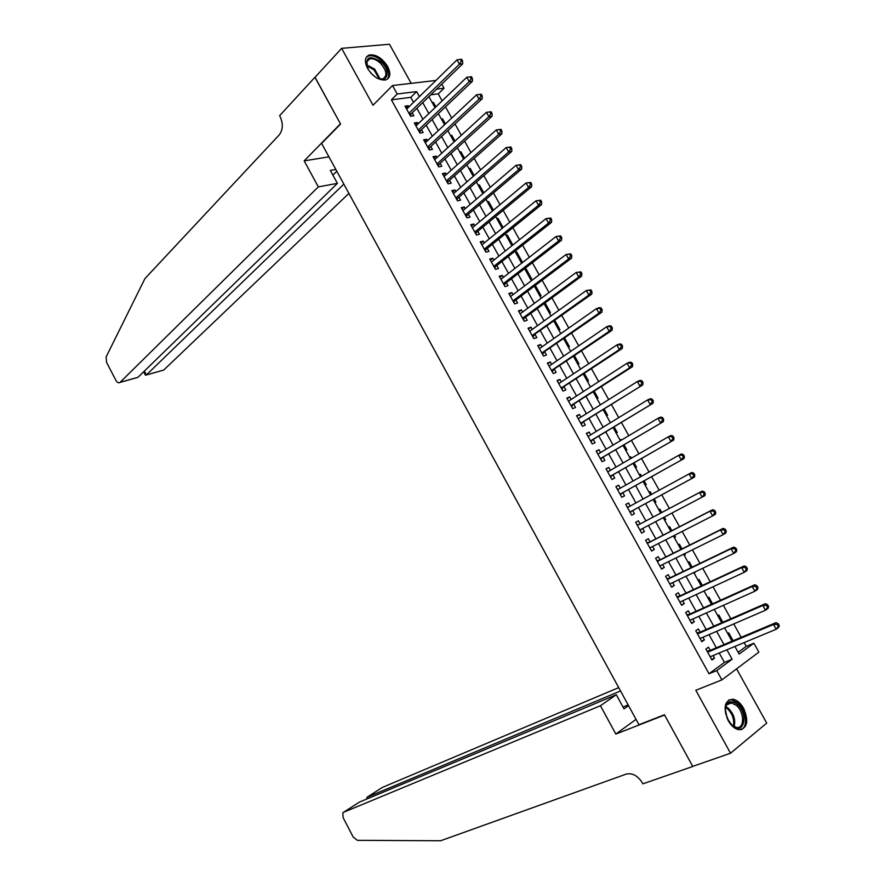 <?xml version="1.0" encoding="UTF-8"?>
<svg xmlns="http://www.w3.org/2000/svg" width="885" height="885" viewBox="0 0 885 885"><rect width="100%" height="100%" fill="white"/><g stroke="black" fill="none" stroke-linecap="round" stroke-linejoin="round"><path stroke-width="1.33" d="M743.621 708.299C740.535 703 736.939 699.969 732.857 699.183C724.45 700.455 722.901 707.591 728.178 720.6C731.242 725.866 734.793 728.908 738.831 729.727C747.371 728.466 748.975 721.319 743.621 708.299M387.608 66.386C382.154 58.056 376.081 54.239 369.388 54.947C364.786 56.905 364.189 61.397 367.596 68.433C373.039 76.741 379.079 80.579 385.716 79.938C390.44 77.991 391.07 73.477 387.608 66.386M738.167 652.3L746.243 646.371L753.865 643.218L758.854 652.134L721.883 679.89L716.739 670.609L732.127 659.248L726.884 649.811M411.182 83.345L389.455 44.25L341.643 48.354L314.971 77.371L340.57 124.055L321.62 143.414L638.959 724.715L664.436 714.77L692.734 766.388L730.523 753.223L766.731 723.111L736.586 668.861M441.792 84.108L444.071 88.201L436.626 89.12M442.146 100.868L438.23 93.843L444.071 88.201M746.243 646.371L744.141 642.61M741.188 637.311L733.742 623.947M730.844 618.748L723.366 605.34M720.523 600.24L713.022 586.788M710.235 581.777L702.701 568.281M699.969 563.38L692.424 549.828M689.736 545.027L682.169 531.431M679.536 526.719L671.936 513.09M669.37 508.477L661.759 494.815M659.203 490.235L651.637 476.661M649.037 472.015L641.536 458.552M638.904 453.839L631.47 440.498M628.804 435.708L621.436 422.488M618.726 417.643L611.424 404.534M608.681 399.622L601.446 386.634M598.669 381.645L591.49 368.779M588.68 363.724L581.567 350.969M578.713 345.858L571.666 333.214M568.778 328.036L561.798 315.514M558.877 310.27L551.963 297.858M548.999 292.548L542.14 280.257M539.153 274.881L532.361 262.69M529.33 257.258L522.592 245.189M519.528 239.691L512.857 227.722M509.76 222.168L503.156 210.32M500.025 204.689L493.476 192.952M490.312 187.266L483.829 175.639M480.621 169.887L474.194 158.371M470.964 152.563L464.603 141.146M461.328 135.283L455.023 123.977M451.726 118.048L445.476 106.853M710.235 650.353L708.465 647.167L705.876 649.004L711.949 659.978L714.527 658.108L713.111 655.553M700.135 632.144L698.365 628.969L695.754 630.751L701.827 641.691L704.427 639.877L702.956 637.244M690.068 613.991L688.309 610.816L685.676 612.553L691.716 623.471L694.338 621.701L692.844 618.991M680.023 595.882L678.275 592.718L675.62 594.41L681.649 605.296L684.293 603.57L682.744 600.793M670.011 577.828L668.264 574.675L665.586 576.312L671.604 587.164L674.259 585.494L672.677 582.64M660.033 559.818L658.285 556.676L655.586 558.269L661.582 569.088L664.27 567.473L662.644 564.541M650.066 541.863L648.329 538.733L645.607 540.27L651.592 551.067L654.303 549.496L652.632 546.487M640.143 523.964L638.406 520.834L635.662 522.327L641.625 533.091L644.357 531.564L642.654 528.489M630.22 506.065L628.516 502.979L625.75 504.439L631.691 515.17L634.445 513.687L632.709 510.568M620.297 488.177L618.637 485.19L615.86 486.584L621.79 497.293L624.556 495.854L622.83 492.746M610.407 470.344L608.803 467.435L605.993 468.796L611.911 479.46L614.699 478.077L612.984 474.979M600.55 452.556L598.99 449.735L596.158 451.051L602.054 461.693L604.875 460.355L603.15 457.257M590.715 434.823L589.2 432.09L586.346 433.351L592.231 443.96L595.063 442.666L593.348 439.579M580.903 417.134L579.432 414.479L576.566 415.707L582.43 426.282L585.295 425.043L583.58 421.957M571.124 399.489L569.708 396.934L566.809 398.106L572.661 408.66L575.538 407.454L573.834 404.39M561.367 381.9L559.995 379.422L557.085 380.55L562.915 391.07L565.814 389.92L564.121 386.856M551.643 364.354L550.315 361.965L547.384 363.049L553.202 373.547L556.123 372.43L554.43 369.377M541.941 346.865L540.658 344.553L537.715 345.592L543.512 356.058L546.454 354.996L544.762 351.953M532.261 329.419L531.033 327.196L528.068 328.191L533.854 338.623L536.808 337.605L535.126 334.563M522.615 312.018L521.431 309.883L518.444 310.823L524.208 321.233L527.194 320.259L525.513 317.228M513.001 294.672L511.862 292.614L508.853 293.51L514.605 303.898L517.603 302.969L515.922 299.949M503.399 277.37L502.304 275.39L499.284 276.253L505.014 286.607L508.034 285.722L506.364 282.702M493.841 260.113L492.79 258.221L489.737 259.028L495.456 269.361L498.498 268.52L496.828 265.511M484.294 242.899L483.287 241.096L480.223 241.859L485.931 252.159L488.985 251.362L487.325 248.364M474.78 225.741L473.818 224.016L470.731 224.735L476.418 235.012L479.493 234.259L477.845 231.262M465.289 208.628L464.371 206.979L461.262 207.665L466.937 217.898L470.035 217.19L468.386 214.214M455.819 191.558L454.956 189.987L451.826 190.629L457.49 200.84L460.598 200.176L458.95 197.2M446.383 174.533L445.553 173.051L442.411 173.648L448.064 183.837L451.195 183.206L449.547 180.241M436.969 157.563L436.183 156.147L433.03 156.711L438.661 166.867L441.803 166.28L440.166 163.327M427.588 140.638L426.847 139.299L423.661 139.819L429.28 149.941L432.444 149.41L430.818 146.456M418.218 123.745L417.521 122.495L414.324 122.971L419.921 133.071L423.118 132.573L421.481 129.63M432.555 103.202L433.418 102.361L435.907 106.831M441.692 119.63L442.566 118.8L445.432 123.933M450.852 136.091L451.737 135.272L454.978 141.091M460.045 152.596L460.941 151.8L464.559 158.293M469.26 169.157L470.156 168.36L474.161 175.54M478.497 185.75L479.404 184.965L483.785 192.83M487.757 202.399L488.675 201.625L493.443 210.176M497.049 219.082L497.967 218.318L503.123 227.578M506.353 235.808L507.293 235.056L512.835 245.012M515.689 252.59L516.63 251.849L522.25 261.938L521.077 262.259M525.059 269.405L526 268.675L531.642 278.797L530.469 279.14M534.44 286.275L535.403 285.556L541.045 295.701L539.894 296.055M549.331 313.024L550.481 312.648L545.06 302.913M558.8 330.039L559.939 329.64L554.84 320.481M568.292 347.086L569.431 346.677L564.652 338.103M577.817 364.2L578.945 363.768L574.487 355.77M587.352 381.346L588.481 380.893L584.354 373.492M596.933 398.538L598.039 398.073L594.244 391.258M606.524 415.784L607.63 415.297L604.167 409.08M616.148 433.075L617.243 432.566L614.113 426.946M620.064 440.11L621.093 439.491L621.436 440.099M625.795 450.41L626.879 449.89L624.091 444.867M629.711 457.434L630.751 456.826L631.481 458.142M635.474 467.789L636.547 467.258L634.091 462.833M639.379 474.802L640.419 474.216L641.548 476.23M645.176 485.223L646.238 484.67L644.125 480.854M649.07 492.226L650.132 491.64L651.637 494.361M654.9 502.691L655.962 502.127L654.181 498.93M665.708 519.628L664.657 520.225L665.708 519.628L664.303 517.106M661.748 512.515L659.856 509.118L658.794 509.705M674.403 537.737L675.476 537.184L674.47 535.359M671.859 530.668L669.613 526.652L668.562 527.25M684.193 555.326L685.278 554.784L684.658 553.667M681.992 548.877L679.392 544.22L678.353 544.839M694.006 572.96L694.88 572.031M692.158 567.141L689.205 561.842L688.176 562.473M702.358 585.461L699.039 579.509L698.022 580.162M712.58 603.824L708.907 597.231L707.889 597.906M722.835 622.244L718.797 614.998L717.79 615.694M438.23 93.843L430.785 94.795M432.179 102.527L433.418 102.361M441.327 118.977L442.566 118.8M450.509 135.471L451.737 135.272M459.713 152.01L460.941 151.8M468.939 168.593L470.156 168.36M478.199 185.219L479.404 184.965M487.469 201.88L488.675 201.625M496.773 218.595L497.967 218.318M506.109 235.355L507.293 235.056M511.707 245.433L512.592 245.2M515.457 252.159L516.63 251.849M524.838 269.007L526 268.675M619.998 440L621.093 439.491M629.666 457.357L630.751 456.826M639.346 474.758L640.419 474.216M649.059 492.204L650.132 491.64M674.436 537.792L675.476 537.184M684.238 555.415L685.278 554.784M694.072 573.082L695.101 572.44M727.713 633.527L728.72 632.819L733.112 640.718M413.549 102.339L410.784 97.35L391.391 99.828L709.007 673.75L724.439 662.4L719.217 653.008M716.33 647.787L709.018 634.633M706.175 629.512L698.851 616.303M696.064 611.281L688.707 598.039M685.975 593.105L678.596 579.819M675.908 574.984L668.507 561.643M665.874 556.908L658.451 543.523M655.873 538.888L648.417 525.458M645.895 520.911L638.428 507.459M635.928 502.945L628.505 489.582M625.961 484.991L618.604 471.738M616.026 467.092L608.725 453.95M606.114 449.237L598.88 436.216M596.236 431.438L589.067 418.528M586.379 413.682L579.277 400.883M576.544 395.982L569.509 383.293M566.743 378.326L559.774 365.759M556.975 360.715L550.061 348.259M547.229 343.159L540.381 330.813M537.505 325.647L530.723 313.412M527.814 308.19L521.088 296.066M518.145 290.767L511.486 278.764M508.51 273.41L501.906 261.506M498.897 256.086L492.348 244.304M489.305 238.817L482.823 227.135M479.747 221.593L473.331 210.022M470.212 204.424L463.851 192.952M460.709 187.288L454.403 175.938M451.228 170.208L444.978 158.957M441.77 153.171L435.586 142.031M432.334 136.179L426.216 125.15M422.93 119.243L416.868 108.302M408.881 106.908L408.228 105.735L405.009 106.167L410.596 116.245L413.804 115.791L412.178 112.86M721.883 679.89L695.809 690.289L730.523 753.223M709.007 673.75L716.739 670.609M391.391 99.828L397.21 94.009L392.52 85.535L435.929 80.447M341.643 48.354L373.016 105.227L392.52 85.535M734.915 646.459L739.152 654.07L753.865 643.218M428.893 96.631L435.033 107.66M438.352 113.623L444.547 124.763M447.832 130.659L454.094 141.899M457.335 147.74L463.663 159.09M466.871 164.875L473.254 176.325M476.429 182.044L482.867 193.616M486.02 199.269L492.514 210.951M495.633 216.537L502.193 228.33M505.269 233.861L511.895 245.753M514.937 251.229L521.619 263.232M524.628 268.642L531.376 280.766M534.352 286.109L541.155 298.334M544.098 303.621L550.968 315.956M553.866 321.178L560.802 333.634M563.668 338.789L570.67 351.356M573.502 356.445L580.56 369.133M583.359 374.156L590.483 386.955M593.238 391.911L600.428 404.821M603.15 409.711L610.396 422.742M613.084 427.577L620.407 440.719M623.051 445.476L630.441 458.74M633.052 463.43L640.497 476.816M643.074 481.44L650.586 494.947M653.119 499.505L660.675 513.079M663.23 517.67L670.775 531.221M673.385 535.912L680.908 549.419M683.574 554.209L691.063 567.672M693.785 572.551L701.252 585.97M704.017 590.948L711.463 604.333M714.283 609.4L721.706 622.73M724.583 627.896L731.983 641.194M419.413 96.62L416.625 91.597L397.21 94.009M723.963 644.568L716.618 631.348M713.764 626.204L706.385 612.929M703.575 607.884L696.185 594.576M693.431 589.631L686.008 576.268M683.308 571.411L675.863 558.015M673.208 553.258L665.741 539.806M663.153 535.148L655.652 521.663M653.108 517.083L645.596 503.576M643.085 499.04L635.618 485.611M633.052 481.009L625.651 467.689M623.062 463.021L615.717 449.812M613.084 445.078L605.816 432.002M603.15 427.19L595.937 414.224M593.238 409.357L586.091 396.502M583.348 391.568L576.268 378.835M573.491 373.835L566.477 361.213M563.656 356.146L556.709 343.634M553.855 338.512L546.963 326.111M544.076 320.923L537.25 308.633M534.33 303.378L527.56 291.209M524.606 285.888L517.902 273.819M514.915 268.443L508.267 256.495M505.247 251.041L498.664 239.204M495.6 233.695L489.073 221.969M485.987 216.394L479.526 204.778M476.395 199.147L469.99 187.631M466.826 181.945L460.488 170.528M457.291 164.787L451.018 153.481M447.788 147.673L441.56 136.478M438.296 130.604L432.134 119.519M428.838 113.59L422.731 102.605M410.784 97.35L416.625 91.597M724.439 662.4L732.127 659.248M405.994 107.937L408.228 105.735M415.264 124.663L417.521 122.495M424.568 141.445L426.847 139.299M433.882 158.26L436.183 156.147M443.23 175.13L445.553 173.051M452.611 192.045L454.956 189.987M462.003 209.004L464.371 206.979M471.428 226.007L473.818 224.016M480.887 243.054L483.287 241.096M490.356 260.157L492.79 258.221M499.859 277.293L502.304 275.39M509.384 294.484L511.862 292.614M518.942 311.719L521.431 309.883M528.522 329.01L531.033 327.196M538.124 346.345L540.658 344.553M547.76 363.724L550.315 361.965M557.417 381.147L559.995 379.422M567.097 398.626L569.708 396.934M576.81 416.149L579.432 414.479M586.556 433.716L589.2 432.09M596.313 451.339L598.99 449.735M606.114 469.006L608.803 467.435M615.927 486.717L618.637 485.19M625.772 504.483L628.516 502.979M641.592 533.013L644.357 531.564M651.504 550.913L654.303 549.496M661.449 568.856L664.27 567.473M671.427 586.843L674.259 585.494M681.428 604.897L684.293 603.57M691.45 622.985L694.338 621.701M701.506 641.138L704.427 639.877M711.595 659.325L714.527 658.108M409.368 114.021L411.248 113.767L462.667 63.853L459.448 64.196L408.97 113.302M461.339 61.176L462.623 61.043L461.649 59.295L460.355 59.428L461.339 61.176L459.448 64.196L457.014 59.837L406.646 109.109M411.248 113.767L410.275 115.669M462.667 63.853L462.623 61.043M460.355 59.428L457.014 59.837M368.359 69.727C364.498 56.95 368.791 54.405 381.225 62.094C391.911 71.652 386.977 84.916 375.428 77.084M379.068 78.842L382.696 78.931C387.641 75.922 386.856 70.656 380.34 63.134C376.457 59.638 372.884 58.244 369.62 58.919C366.91 59.859 365.925 62.193 366.667 65.921M372.895 75.059L370.306 72.371M387.409 79.185C390.329 74.274 388.482 68.278 381.877 61.187C377.054 56.839 372.618 55.102 368.558 55.954L366.335 57.204M732.304 725.611L727.149 718.476L725.269 708.73C726.784 701.274 730.744 699.781 737.15 704.239C748.931 713.697 744.075 736.187 732.304 725.611M731.751 725.114L736.298 727.404C744.75 729.218 744.595 711.938 736.22 705.301L731.53 702.956C727.979 702.679 725.877 704.792 725.235 709.283M740.955 729.738C748.478 727.304 746.132 709.593 737.504 702.679L731.674 699.747L728.676 700.002M729.185 722.105L725.501 713.133M318.323 186.879L120.061 382.353L138.005 377.287L337.406 183.383L318.323 186.879L304.174 160.871L340.426 123.811L315.049 77.272M135.969 377.917L119.984 382.431C118.612 383.316 117.262 382.641 115.935 380.417L106.565 362.385L106.111 356.954L144.952 278.587L279.229 134.896C283.001 129.807 283.288 123.69 280.08 116.566L279.616 115.692L314.927 77.283M328.954 156.833L304.174 160.871M335.835 169.444L330.315 170.396L337.406 183.383M343.845 184.124L146.39 374.919L162.287 370.472M348.911 193.395L163.758 370.007M336.809 171.236L332.882 175.097M145.361 374.963L146.39 374.919L144.388 371.08M618.703 687.623L382.375 787.418L366.954 797.297L367.662 798.657M620.529 690.953L366.954 797.297L366.766 799.033M615.838 734.052L600.439 705.732L343.546 812.286L342.838 812.828L343.103 817.629L353.148 836.989L357.341 840.33L440.675 840.75L626.237 774.098C632.388 772.76 637.764 775.691 642.388 782.882L642.908 783.844L692.778 766.476L664.58 715.036L615.838 734.052L636.038 719.361M600.439 705.732L616.303 694.736L624.002 708.852L628.538 705.622M616.303 694.736L359.498 802.064L343.546 812.286M628.162 704.936L623.007 707.026M358.923 802.441L359.498 802.064M418.671 130.814L420.541 130.526L472.435 81.265L469.238 81.652L418.295 130.128M471.13 78.632L469.238 81.652L466.782 77.283L471.428 76.741L470.145 76.884L471.13 78.632L472.413 78.488L471.428 76.741M415.961 125.913L466.782 77.283L470.145 76.884M420.541 130.526L419.567 132.418M472.435 81.265L472.413 78.488M428.008 147.651L429.856 147.341L482.225 98.722L479.05 99.153L427.643 146.987M480.953 96.144L479.05 99.153L476.595 94.772L481.241 94.23L479.969 94.396L480.953 96.144L482.225 95.978L481.241 94.23M425.298 142.773L476.595 94.772L479.969 94.396M429.856 147.341L428.871 149.211M482.225 98.722L482.225 95.978M437.367 164.533L439.203 164.201L492.049 116.234L488.885 116.72L437.013 163.902M490.799 113.711L488.885 116.72L486.429 112.318L491.075 111.764L489.814 111.953L490.799 113.711L492.06 113.523L491.075 111.764M434.668 159.665L486.429 112.318L489.814 111.953M439.203 164.201L438.208 166.059M492.049 116.234L492.06 113.523M448.573 181.104L446.759 181.48L448.573 181.104L501.895 133.801L498.753 134.321L446.416 180.861M500.678 131.312L498.753 134.321L496.286 129.918L500.943 129.354L499.682 129.553L500.678 131.312L501.928 131.113L500.943 129.354M444.06 176.613L496.286 129.918L499.682 129.553M448.562 181.126L447.567 182.941M501.895 133.801L501.928 131.113M457.976 198.052L456.173 198.461L457.976 198.052L511.762 151.412L508.654 151.977L455.841 197.864M510.579 148.979L508.654 151.977L506.176 147.563L510.833 146.987L509.583 147.209L510.579 148.979L511.818 148.757L510.833 146.987M453.474 193.605L506.176 147.563L509.583 147.209M457.932 198.085L456.948 199.877M511.762 151.412L511.818 148.757M465.587 215.464L467.391 215.044L521.674 169.068L518.577 169.688L465.289 214.911M520.513 166.69L518.577 169.688L516.099 165.252L520.756 164.676L519.517 164.909L520.513 166.69L521.741 166.446L520.756 164.676M462.921 210.652L516.099 165.252L519.517 164.909M467.391 215.044L466.362 216.858M521.674 169.068L521.741 166.446M475.046 232.523L476.849 232.091L531.597 186.779L528.533 187.443L474.758 232.014M530.469 184.445L528.533 187.443L526.044 182.996L530.701 182.41L529.473 182.664L530.469 184.445L531.697 184.18L530.701 182.41M472.391 227.733L526.044 182.996L529.473 182.664M476.849 232.091L475.798 233.883M531.597 186.779L531.697 184.18M484.526 249.636L486.319 249.183L541.565 204.535L538.511 205.243L484.261 249.15M540.458 202.256L538.511 205.243L536.011 200.795L540.68 200.198L539.452 200.475L540.458 202.256L541.675 201.979L540.68 200.198M481.882 244.868L536.011 200.795L539.452 200.475M486.319 249.183L485.257 250.953M541.565 204.535L541.675 201.979M494.04 266.794L495.821 266.308L551.543 222.345L548.523 223.108L493.786 266.341M550.47 220.122L548.523 223.108L546.012 218.639L550.68 218.031L549.474 218.329L550.47 220.122L551.687 219.823L550.68 218.031M491.407 262.048L546.012 218.639L549.474 218.329M495.821 266.308L494.748 268.078M551.543 222.345L551.687 219.823M503.576 284.008L505.346 283.488L561.566 240.211L558.557 241.019L503.344 283.587M560.515 238.032L558.557 241.019L556.045 236.527L560.714 235.919L559.508 236.24L560.515 238.032L561.721 237.711L560.714 235.919M500.954 279.273L556.045 236.527L559.508 236.24M505.346 283.488L504.262 285.247M561.566 240.211L561.721 237.711M513.145 301.254L514.893 300.723L571.61 258.121L568.624 258.973L512.924 300.867M570.593 255.997L568.624 258.973L566.101 254.482L570.781 253.862L569.586 254.194L570.593 255.997L571.787 255.654L570.781 253.862M510.523 296.541L566.101 254.482L569.586 254.194M514.893 300.723L513.798 302.449M571.61 258.121L571.787 255.654M522.725 318.556L524.473 317.992L581.677 276.087L578.724 276.983L522.526 318.202M580.693 274.007L578.724 276.983L576.19 272.48L580.87 271.85L579.686 272.204L580.693 274.007L581.876 273.653L580.87 271.85M520.126 313.865L576.19 272.48L579.686 272.204M524.473 317.992L523.367 319.717M581.677 276.087L581.876 273.653M532.35 335.913L591.788 294.097L588.846 295.048L532.162 335.581M590.826 292.072L588.846 295.048L586.312 290.523L590.992 289.893L589.808 290.269L590.826 292.072L591.999 291.696L590.992 289.893M529.75 331.233L586.312 290.523L589.808 290.269M534.075 335.315L532.958 337.019M591.788 294.097L591.999 291.696M541.985 353.303L601.911 312.162L599.001 313.157L541.819 353.004M600.981 310.192L599.001 313.157L596.457 308.633L599.377 307.648L601.136 307.991L599.964 308.378L600.981 310.192L602.154 309.794L601.136 307.991M539.408 348.646L596.457 308.633L599.964 308.378M543.7 352.684L542.582 354.376M601.911 312.162L602.154 309.794M551.654 370.749L612.077 330.282L609.179 331.333L551.51 370.483M611.17 328.368L609.179 331.333L606.634 326.786L609.533 325.746L611.314 326.134L610.152 326.543L611.17 328.368L612.332 327.948L611.314 326.134M549.087 366.102L606.634 326.786L610.152 326.543M553.357 370.107L552.218 371.777M612.077 330.282L612.332 327.948M561.344 388.238L622.266 348.458L619.389 349.542L561.223 388.006M621.392 346.588L619.389 349.542L616.834 344.984L619.71 343.911L621.524 344.331L620.374 344.763L621.392 346.588L622.542 346.157L621.524 344.331M558.789 383.614L616.834 344.984L620.374 344.763M563.037 387.575L561.898 389.223M622.266 348.458L622.542 346.157M571.068 405.784L632.476 366.678L629.633 367.817L570.958 405.573M631.647 364.863L629.633 367.817L627.067 363.248L629.921 362.109L631.757 362.584L630.618 363.038L631.647 364.863L632.786 364.41L631.757 362.584M568.524 401.182L627.067 363.248L630.618 363.038M572.75 405.087L571.588 406.724M632.476 366.678L632.786 364.41M580.814 423.362L642.731 384.953L580.726 423.196M641.924 383.194L639.899 386.137L637.333 381.557L640.165 380.373L642.023 380.882L640.895 381.358L641.924 383.194L643.052 382.718L642.023 380.882M578.281 418.782L637.333 381.557L640.895 381.358M582.485 422.643L581.312 424.269M578.148 418.561L578.724 418.505M642.731 384.953L643.052 382.718M590.594 441.007L653.008 403.272L590.516 440.863M652.223 401.569L650.198 404.522L647.621 399.92L650.431 398.692L652.322 399.235L651.194 399.732L652.223 401.569L653.351 401.082L652.322 399.235M588.06 436.438L647.621 399.92L651.194 399.732M592.253 440.254L591.069 441.858M587.894 436.139L588.658 436.073M653.008 403.272L653.351 401.082M600.395 458.684L663.319 421.658L600.34 458.585M662.566 420.01L660.531 422.953L657.942 418.339L660.73 417.056L662.644 417.643L661.526 418.162L662.566 420.01L663.684 419.49L662.644 417.643M597.873 454.149L657.942 418.339L661.526 418.162M602.043 457.91L600.838 459.503M597.663 453.762L598.636 453.695M663.319 421.658L663.684 419.49M610.219 476.429L673.651 440.088L610.185 476.351M672.932 438.495L670.896 441.427L668.297 436.803L671.062 435.475L672.998 436.106L671.892 436.648L672.932 438.495L674.038 437.964L672.998 436.106M607.718 471.904L668.297 436.803L671.892 436.648M611.856 475.621L610.65 477.192M607.464 471.44L608.637 471.373M673.651 440.088L674.038 437.964M620.075 494.206L684.017 458.574L620.053 494.162M683.331 457.036L681.284 459.968L678.684 455.332L681.417 453.95L683.386 454.624L682.291 455.178L683.331 457.036L684.426 456.483L683.386 454.624M617.586 489.704L678.684 455.332L682.291 455.178M621.701 493.376L620.485 494.925M617.276 489.162L618.67 489.095M684.017 458.574L684.426 456.483M631.569 511.187L694.415 477.115L629.954 512.028L631.569 511.187L630.341 512.714M693.763 475.632L691.705 478.564L689.094 473.906L691.816 472.479L693.796 473.198L692.712 473.774L693.763 475.632L694.847 475.057L693.796 473.198M627.476 507.559L689.094 473.906L692.712 473.774M627.133 506.928L628.792 506.851M694.415 477.115L694.847 475.057M705.29 493.686L704.25 491.817L703.166 492.414L704.217 494.284L705.29 493.686L704.836 495.711L639.888 529.949M704.217 494.284L702.148 497.204L699.537 492.536L702.225 491.053L638.992 524.573L637.012 524.75M638.992 524.573L699.537 492.536L703.166 492.414M641.127 529.296L640.22 530.558M704.25 491.817L702.225 491.053M715.766 512.371L714.726 510.49L713.653 511.11L714.704 512.979L715.766 512.371L715.301 514.351L712.635 515.9L650.508 547.583M714.704 512.979L712.635 515.9L710.013 511.22L712.679 509.694L648.915 542.461L646.913 542.627M647.355 543.423L710.013 511.22L713.653 511.11M650.906 547.372L650.143 548.446M714.726 510.49L712.679 509.694M726.275 531.1L725.224 529.23L724.173 529.861L725.224 531.741L726.275 531.1L725.788 533.058L723.145 534.662L659.834 565.935M725.224 531.741L723.145 534.662L720.512 529.96L723.156 528.378L658.86 560.404L656.847 560.548M657.334 561.422L720.512 529.96L724.173 529.861M660.741 565.482L660.077 566.378M725.224 529.23L723.156 528.378M736.818 549.895L735.767 548.014L734.716 548.667L735.778 550.558L736.818 549.895L736.298 551.809L733.687 553.468L669.845 584M735.778 550.558L733.687 553.468L731.043 548.755L733.665 547.118L668.839 578.392L666.803 578.524M667.334 579.476L731.043 548.755L734.716 548.667M670.598 583.635L670.056 584.365M735.767 548.014L733.665 547.118M747.394 568.745L746.332 566.854L745.292 567.528L746.354 569.42L747.394 568.745L746.851 570.626L744.263 572.329L679.89 602.121M746.354 569.42L744.263 572.329L741.619 567.606L744.208 565.913L678.839 596.435L676.793 596.545M677.368 597.585L741.619 567.606L745.292 567.528M680.476 601.844L680.045 602.408M746.332 566.854L744.208 565.913M757.991 587.64L756.929 585.748L755.901 586.445L756.963 588.348L757.991 587.64L757.427 589.487L754.861 591.246L689.957 620.285M756.963 588.348L754.861 591.246L752.206 586.512L754.783 584.764L688.873 614.533L686.815 614.61M687.435 615.739L752.206 586.512L755.901 586.445M756.929 585.748L754.783 584.764M768.622 606.601L767.561 604.698L766.543 605.428L767.616 607.32L768.622 606.601L768.036 608.415L765.503 610.219L700.057 638.505M767.616 607.32L765.503 610.219L762.837 605.473L765.381 603.681L698.929 632.675L696.86 632.731M697.524 633.948L762.837 605.473L766.543 605.428M767.561 604.698L765.381 603.681M779.287 625.618L778.225 623.715L777.218 624.456L778.28 626.359L779.287 625.618L778.678 627.388L776.167 629.257L710.179 656.77M778.28 626.359L776.167 629.257L773.49 624.489L776.023 622.642L709.018 650.873L706.927 650.906M707.646 652.201L773.49 624.489L777.218 624.456M778.225 623.715L776.023 622.642M409.622 114.486L410.872 114.309M366.456 64.76L374.62 69.085L380.185 79.053M379.245 78.887L373.946 69.838L366.622 65.744M725.844 706.606L728.366 708.277C733.864 713.963 735.778 720.102 734.119 726.696M733.278 726.231C734.594 719.903 732.692 714.118 727.558 708.874L725.556 707.48M418.926 131.257L420.165 131.069M428.251 148.083L429.479 147.872M437.599 164.953L438.827 164.732M446.969 181.868L448.197 181.624M456.372 198.826L457.589 198.572M465.798 215.84L467.003 215.564M475.245 232.888L476.451 232.6M484.726 249.99L485.92 249.681M494.228 267.137L495.412 266.805M503.753 284.328L504.937 283.985M513.311 301.564L514.484 301.21M522.891 318.854L524.053 318.478M532.493 336.189L533.655 335.791M542.129 353.569L543.279 353.159M551.798 370.992L552.926 370.572M561.477 388.471L562.606 388.028M571.19 406.005L572.318 405.54M580.936 423.572L582.042 423.085M590.693 441.195L591.799 440.697M600.495 458.861L601.59 458.353M610.318 476.584L611.402 476.053M617.553 489.648L618.637 489.095M621.303 493.719L620.142 494.317L621.248 493.797M627.421 507.459L628.494 506.884M630.031 512.172L631.116 511.596M637.322 525.314L638.384 524.728M639.943 530.038L641.005 529.451M647.245 543.213L648.296 542.605M647.322 543.368L648.915 542.461M649.867 547.959L650.696 547.483M657.19 561.167L658.241 560.548M657.289 561.333L658.86 560.404M667.168 579.177L668.208 578.536M667.268 579.354L668.839 578.392M677.18 597.231L678.209 596.567M677.29 597.43L678.839 596.435M687.214 615.329L688.242 614.655M687.335 615.551L688.873 614.533M697.269 633.494L698.287 632.786M697.402 633.726L698.929 632.675M707.369 651.692L708.376 650.973M707.502 651.946L709.018 650.873M366.589 62.116L369.62 58.919M726.928 704.703L731.53 702.956M163.681 370.085L146.313 374.986M143.691 371.755L145.505 375.229M465.61 215.498L467.335 215.099M475.068 232.578L476.761 232.169M484.56 249.703L486.208 249.271M494.084 266.872L495.688 266.429M503.62 284.085L505.191 283.62M513.189 301.342L514.727 300.867M522.781 318.655L524.285 318.169M532.394 336.001L533.865 335.503M542.04 353.403L543.467 352.894M551.709 370.848L553.103 370.328M561.411 388.349L562.772 387.807M571.135 405.883L572.451 405.341M580.881 423.472L582.175 422.919M590.649 441.117L591.91 440.542M600.45 458.795L601.689 458.22M610.285 476.528L611.48 475.942M630.02 512.138L631.16 511.541M639.932 530.026L641.039 529.407"/></g></svg>
